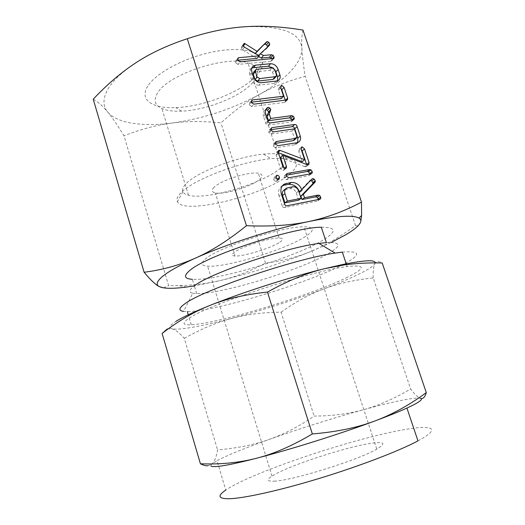 <?xml version="1.0" encoding="UTF-8"?>
<svg xmlns="http://www.w3.org/2000/svg" width="525" height="525" viewBox="0 0 525 525"><rect width="100%" height="100%" fill="white"/><g stroke="black" fill="none" stroke-linecap="round" stroke-linejoin="round"><path stroke-width="0.39" stroke-dasharray="2.62 1.97" d="M417.952 440.875C440.278 428.984 433.591 425.145 410.255 428.689C361.771 435.592 253.214 471.391 225.763 490.094L217.022 460.694C227.64 455.109 245.155 447.976 269.568 439.287C300.628 428.315 331.728 418.51 362.867 409.881C377.738 405.792 390.39 402.675 400.824 400.523C411.226 398.39 417.769 397.655 420.459 398.311C417.979 397.517 414.711 394.419 410.668 389.005C393.724 398.915 377.797 405.871 362.867 409.881C347.957 413.969 331.708 416.03 314.134 416.069C299.368 426.234 284.511 433.972 269.568 439.287C254.796 444.629 237.464 448.173 217.567 449.912C216.385 456.921 214.515 461.613 211.942 463.995L217.022 460.694M211.332 466.154C210.623 465.708 210.827 464.986 211.942 463.995L208.071 465.741L211.332 466.154M274.267 481.169C291.88 480.775 358.87 459.861 376.753 449.131C385.908 443.678 384.654 441.656 372.993 443.067C348.83 445.928 287.385 465.964 271.996 476.096C266.241 479.804 267.002 481.497 274.267 481.169M305.432 236.532C285.58 249.624 225.894 267.783 207.637 266.149C200.872 265.643 200.32 263.097 205.984 258.523C219.47 246.96 283.251 226.255 303.949 226.787C314.527 227.01 315.026 230.258 305.432 236.532M167.285 328.939L171.892 328.748C175.35 329.713 179.491 332.902 184.314 338.323L217.567 449.912M184.314 338.323C201.377 328.814 217.363 322.127 232.267 318.255C247.163 314.304 263.445 312.277 281.118 312.185L314.134 416.069M281.118 312.185C295.083 302.164 309.159 294.473 323.348 289.111C337.358 283.723 353.968 279.996 373.183 277.922L410.668 389.005M373.183 277.922C372.999 270.979 373.564 266.247 374.87 263.734C376.123 261.148 378.564 260.899 382.193 262.973M279.818 242.196C283.677 239.544 283.454 238.147 279.142 238.002C270.08 237.602 241.31 246.75 234.275 252.262C231.236 254.559 231.473 255.813 234.99 256.016C243.554 256.64 271.445 248.03 279.818 242.196M375.139 262.894L374.87 263.734C373.327 266.254 367.887 269.784 358.555 274.319C349.184 278.854 337.45 283.782 323.348 289.111C293.744 300.188 263.386 309.901 232.267 318.255C203.063 326.018 178.723 330.553 171.892 328.748L171.8 328.722C168.394 327.803 169.778 325.342 175.967 321.359M213.997 187.359C211.181 190.227 211.601 192.065 215.263 192.859C224.188 194.978 251.79 186.578 259.599 179.379C263.209 176.124 262.776 174.083 258.3 173.257C248.87 171.399 220.48 180.436 213.997 187.359M347.681 277.121C312.04 294.945 218.774 323.551 191.284 324.791C182.28 325.257 181.762 322.928 189.728 317.809C209.173 304.356 313.267 270.342 347.143 266.556C365.689 264.541 365.873 268.058 347.681 277.121M289.748 174.11C303.03 162.258 296.723 157.106 270.821 158.655C240.371 161.431 191.487 180.39 180.528 193.22C177.293 196.678 176.256 199.513 177.411 201.725C183.77 215.729 265.696 194.906 289.748 174.11M342.326 252.092C361.029 250.688 361.39 254.763 343.416 264.311C308.201 283.113 215.086 311.509 187.313 311.555L183.586 311.371L192.787 293.206C188.449 292.235 189.144 289.656 194.873 285.475M280.737 167.987C263.242 183.54 206.804 200.333 188.508 195.248C185.542 194.519 183.671 193.357 182.884 191.756C181.939 189.728 182.897 187.176 185.752 184.098C195.477 172.673 237.248 156.404 263.622 154.12C269.305 153.556 274.017 153.517 277.758 154.015C288.166 155.932 289.157 160.584 280.737 167.987M326.392 242.596C341.401 242.032 341.841 245.818 327.725 253.956C299.381 270.395 220.434 294.427 196.685 293.606L192.787 293.206M252.82 82.537C240.804 96.653 206.391 110.276 181.565 111.143C173.335 111.497 166.773 110.631 161.884 108.55C154.691 105.263 153.3 100.013 157.71 92.813C167.974 74.445 226.511 54.994 247.971 62.915C253.877 64.752 257.066 67.627 257.539 71.538C257.86 74.898 256.285 78.566 252.82 82.537M321.307 227.213C336.446 227.174 337.05 231.44 323.124 240.017C295.162 257.342 216.359 281.197 192.36 279.313L194.342 285.863L220.625 280.468C235.541 276.911 250.504 271.11 265.506 263.064C281.873 261.037 297.038 257.152 311.01 251.409C281.879 263.222 251.751 272.908 220.625 280.468C207.992 283.5 193.889 285.213 178.316 285.593L168.63 285.672L123.966 135.772C117.922 125.797 112.507 117.895 107.723 112.074C102.992 106.26 98.162 101.962 93.227 99.186M163.478 287.851L168.63 285.672M147.794 86.107C138.823 100.019 152.795 108.773 175.882 107.605C204.297 106.687 243.239 91.245 257.178 74.832C261.188 70.206 263.045 65.907 262.749 61.93C262.034 51.214 240.995 46.187 212.697 51.962C184.433 57.638 155.728 73.093 147.794 86.107M302.971 30.076C301.809 34.853 301.448 40.904 301.882 48.228C302.282 55.506 303.371 64.883 305.163 76.368C287.674 81.08 272.495 87.078 259.613 94.362C232.418 109.128 203.247 118.689 172.108 123.04C142.846 126.86 117.121 123.434 107.723 112.074C102.907 106.312 102.749 99.048 107.264 90.28C112.061 81.401 121.623 72.227 135.942 62.751C164.082 44.087 209.921 28.908 244.939 26.749C281.512 25.476 300.49 32.635 301.882 48.228C302.046 55.506 298.285 63.23 290.594 71.387C282.844 79.505 272.514 87.163 259.613 94.362C246.698 101.574 233.815 111.09 220.966 122.903C203.385 121.058 187.097 121.104 172.108 123.04C157.237 124.878 141.192 129.124 123.966 135.772M265.506 263.064L220.966 122.903M331.242 242.432L311.01 251.409C324.857 245.798 339.688 237.162 355.497 225.514L305.163 76.368M355.497 225.514C357.958 226.478 359.691 225.258 360.695 221.865M257.014 58.413L242.478 49.849L241.408 48.536L241.808 46.325L242.977 46.358L243.442 45.767M242.977 46.358L254.881 53.904L255.202 53.511M254.881 53.904L255.255 53.537M267.652 46.974L267.113 48.064L269.292 45.472M267.113 48.064L258.74 55.597M258.083 56.378L258.53 56.602M271.648 58.892L271.838 59.384L272.317 58.833M271.838 59.384L271.858 60.572L273.597 58.583M271.858 60.572L270.716 61.307L272.928 58.774M270.716 61.307L238.042 64.398L240.109 61.832M238.042 64.398L235.666 62.764L237.727 60.185L236.696 60.277L237.576 59.174M235.666 62.764L236.001 60.592L236.696 60.277M242.478 49.849L244.552 47.217M241.408 48.536L243.475 45.898M242.452 46.016L243.331 44.894M273.374 68.073L274.667 69.497M277.699 80.732L276.491 82.523L274.096 83.482L276.34 81.067M274.096 83.482L259.068 85.142L261.247 82.707M259.068 85.142C255.583 85.129 253.089 83.383 251.58 79.905L253.726 77.431M251.58 79.905L249.841 74.576L251.974 72.076M249.841 74.576C249.073 72.174 249.427 70.232 250.904 68.736L251.816 68.106M274.096 78.789L274.306 77.536L272.541 72.214L269.804 70.265L253.68 72.181M272.541 72.214L274.765 69.733M269.804 70.265L272.016 67.778M274.306 77.536L276.537 75.088M254.618 71.794L256.764 69.287M281.269 98.562L278.486 90.162L278.985 87.78L280.717 86.192M279.366 87.616L280.921 88.285M285.331 100.406L285.121 102.152L284.248 102.46L286.552 100.15M284.248 102.46L251.711 106.503L253.877 104.16M251.711 106.503L249.342 104.888L251.495 102.539M249.342 104.888L249.749 102.578L251.377 101.2M250.359 102.316L251.396 102.191M278.486 90.162L280.75 87.78M291.821 119.963L291.854 121.196L290.719 121.997L268.19 125.121C267.028 125.258 266.234 124.707 265.808 123.467L263.583 116.642L265.808 114.365M263.583 116.642C262.769 113.997 263.196 111.871 264.849 110.243L266.083 109.174M265.46 109.823L265.84 109.686M268.419 113.118L270.165 111.49M267.921 113.768L267.566 113.991M291.854 121.196L293.442 119.7M290.719 121.997L293.068 119.792M268.19 125.121L270.441 122.896M265.808 123.467L268.052 121.229M294.249 140.149L294.558 138.685L292.018 131.02L271.117 134.052L268.748 132.464L269.22 130.049L270.952 128.664M269.732 129.846L270.867 129.688M297.688 142.557L296.356 144.119L294.407 144.867L296.789 142.774M294.407 144.867L275.599 147.781L277.909 145.674M275.599 147.781L273.236 146.199L275.533 144.08M273.236 146.199L273.722 143.745L275.494 142.367M274.221 143.548L275.376 143.371M294.558 138.685L296.94 136.559M292.018 131.02L294.387 128.861M271.117 134.052L273.394 131.873M268.748 132.464L271.012 130.279M284.038 168.243L284.045 169.851L282.995 170.559L280.658 168.932L276.157 155.144L276.294 152.558L278.217 151.115M276.839 152.355L278.23 152.145M277.83 152.499L278.362 152.703M302.19 161.72L298.81 151.515L301.219 149.461M298.81 151.515L299.375 148.969L301.35 147.413M299.67 148.851L301.232 149.481M306.613 164.509L306.357 166.556L305.812 166.753L308.267 164.784M305.812 166.753L304.644 166.609L307.099 164.633M304.644 166.609L280.507 157.454M284.045 169.851L285.666 168.492M282.995 170.559L285.357 168.577M280.658 168.932L283.008 166.937M276.157 155.144L278.473 153.077M309.803 174.018L309.77 174.832L308.661 175.698L286.381 179.675L284.038 178.087L286.414 176.151M284.038 178.087L284.557 175.547L286.44 174.195M284.983 175.389L286.237 175.173M309.77 174.832L308.661 175.698M286.381 179.675L288.77 177.745M277.154 179.307L276.642 181.296L276.058 181.519L278.401 179.583M276.058 181.519L273.702 179.957L276.032 178.014M273.702 179.957L274.299 177.352L276.209 175.908M274.66 177.201L275.927 177.548M299.598 192.209L299.362 191.487L301.816 189.637M299.362 191.487L309.428 180.961L311.916 179.071M309.428 180.961L311.601 179.393M310.216 180.449L310.577 180.462M318.235 199.618L318.202 200.222L319.39 199.388M318.202 200.222L319.633 199.343M317.093 201.121L284.668 207.532L287.077 205.748M284.668 207.532C283.507 207.736 282.706 207.204 282.266 205.938L284.662 204.14M282.266 205.938L279.09 196.147L281.459 194.296M279.09 196.147C277.81 191.776 278.703 188.409 281.761 186.047L282.489 185.666M298.627 200.183L296.231 192.898C295.037 189.906 293.029 188.488 290.22 188.639L284.11 189.998M285.324 189.551L287.713 187.668M290.22 188.639L292.628 186.762M296.231 192.898L298.679 191.048M271.996 476.096L207.637 266.149M376.753 449.131L303.949 226.787M234.99 256.016L215.263 192.859M279.142 238.002L258.3 173.257M347.143 266.556L346.224 263.806M191.284 324.791L188.285 314.79M182.884 191.756L177.411 201.725M263.622 154.12L270.821 158.655M188.508 195.248L161.884 108.55M277.758 154.015L247.971 62.915M196.685 293.606L194.46 286.256M186.887 286.985L178.316 285.593M181.565 111.143L175.882 107.605M257.539 71.538L262.749 61.93M273.801 58.439L271.589 60.966M237.864 58.242L236.001 60.592M243.633 43.988L241.808 46.325M278.742 80.102L276.491 82.523M252.381 66.983L250.904 68.736M287.431 99.835L285.121 102.152M251.678 100.465L249.749 102.578M281.052 85.595L278.985 87.78M266.497 108.544L264.849 110.243M293.823 119.51L291.473 121.715M298.751 142.019L296.356 144.119M275.815 141.803L273.722 143.745M271.274 128.054L269.22 130.049M301.79 146.902L299.375 148.969M308.818 164.588L306.357 166.556M285.935 168.361L283.572 170.336M278.611 150.478L276.294 152.558M286.932 173.598L284.557 175.547M311.732 173.565L309.251 175.488M276.629 175.396L274.299 177.352M278.992 179.36L276.642 181.296M312.113 178.868L309.822 180.607M320.145 199.159L317.605 200.944M283.08 184.99L281.761 186.047M286.493 188.114L285.863 188.613"/><path stroke-width="0.79" d="M279.51 177.398L278.992 179.36L278.401 179.583L276.032 178.014L276.99 175.245C278.263 175.33 279.103 176.046 279.51 177.398L277.187 179.32M288.77 177.745L286.414 176.151L286.932 173.598L287.359 173.44L309.73 169.542L310.957 169.864L312.217 171.609L312.257 172.902L311.141 173.775L288.77 177.745M278.473 153.077L278.611 150.478L280.153 150.426L304.625 159.718L301.219 149.461L302.085 146.783L304.546 148.929L309.074 162.533L308.818 164.588L307.099 164.633L282.85 155.407L286.44 166.359L286.414 167.869L285.357 168.577L283.008 166.937L278.473 153.077M271.012 130.279L271.484 127.851L272.002 127.647L294.623 124.464C295.897 124.464 296.73 125.173 297.124 126.604L300.254 136.021C301.022 138.607 300.523 140.602 298.751 142.019L296.789 142.774L277.909 145.674L275.533 144.08L276.019 141.619L296.382 138.252L296.94 136.559L294.387 128.861L273.394 131.873L271.012 130.279M268.052 121.229L265.808 114.365C264.994 111.707 265.414 109.568 267.081 107.94L268.196 107.33L269.758 107.947L270.775 109.574L269.266 113.971L270.736 118.453L291.683 115.644L293.206 116.156L294.177 117.744L294.21 118.978L293.068 119.792L270.441 122.896C269.279 123.027 268.485 122.476 268.052 121.229M280.75 87.78L281.636 85.227L284.084 87.393L287.641 98.083L287.431 99.835L253.877 104.16L251.495 102.539L251.902 100.216L252.518 99.947L283.553 96.226L280.75 87.78M251.974 72.076C251.193 69.661 251.547 67.705 253.03 66.209L255.485 65.166L270.585 63.709C274.181 63.847 276.688 65.756 278.112 69.438L279.864 74.701C280.56 76.958 280.186 78.757 278.742 80.102L276.34 81.067L261.247 82.707C257.749 82.688 255.242 80.935 253.726 77.431L251.974 72.076M361.495 202.132C344.269 211.273 326.753 217.724 308.963 221.491C291.395 225.31 270.559 226.715 246.448 225.704L187.287 38.725C207.926 31.874 227.148 27.884 244.939 26.749C262.736 25.515 282.076 26.624 302.971 30.076L361.495 202.132L361.607 215.506L360.695 221.865C359.494 225.343 354.388 229.714 345.378 234.977L331.242 242.432M244.525 43.372L257.014 51.319L266.602 41.875L267.271 41.587L268.695 42.23L269.719 43.831L269.292 45.472L260.236 53.806L263.484 55.46L271.576 54.731L273.092 55.282L274.05 56.844L273.801 58.439L240.109 61.832L237.727 60.185L238.055 58.006L238.75 57.691L259.16 55.847L244.552 47.217L243.475 45.898L243.882 43.673L244.525 43.372L243.331 44.894M291.211 182.444C296.33 182.306 299.946 184.944 302.052 190.358L301.816 189.637L311.916 179.071L312.703 178.552L314.186 179.097L315.249 180.731L315.046 182.155L303.365 194.329L304.48 197.722L318.157 195.07L319.705 195.517L320.703 197.137L320.742 198.437L320.145 199.159L287.077 205.748C285.908 205.951 285.101 205.413 284.662 204.14L281.459 194.296C280.173 189.899 281.059 186.519 284.13 184.15L291.211 182.444L288.816 184.347C293.908 184.203 297.504 186.821 299.598 192.209L302.052 190.358M225.763 490.094C217.252 495.83 218.236 498.717 228.71 498.75C243.252 498.501 278.965 490.717 319.456 478.367C359.927 466.029 399.367 450.85 417.952 440.875L406.941 408.076C398.954 411.712 388.165 416.049 374.581 421.089L371.884 422.087C337.66 434.687 289.4 449.8 256.449 458.266C239.236 462.689 226.774 465.36 219.056 466.279C214.837 466.771 212.264 466.732 211.332 466.154M208.071 465.741C205.997 465.97 203.451 465.321 200.425 463.778C220.388 464.579 239.065 462.742 256.449 458.266C273.656 453.941 292.287 445.83 312.342 433.945C335.265 432.049 355.117 428.092 371.903 422.061L374.581 421.089C392.116 414.586 409.349 405.09 426.293 392.608C424.896 397.307 422.953 399.203 420.459 398.311C423.577 399.21 419.068 402.465 406.941 408.076M344.308 264.908L324.483 268.695L342.444 264.574L344.308 264.908C356.029 263.301 368.655 262.651 382.193 262.973L426.293 392.608M267.455 292.077C245.129 294.427 225.94 298.882 209.888 305.445C241.461 292.701 289.807 277.187 324.483 268.695C306.915 272.921 287.903 280.711 267.455 292.077L312.342 433.945M175.967 321.359C182.516 317.231 193.823 311.922 209.888 305.445C193.758 311.929 177.831 321.261 162.107 333.454L200.425 463.778M162.107 333.454L167.285 328.939M342.444 264.574C364.435 260.164 375.336 259.599 375.139 262.894M183.586 311.371C178.159 310.669 178.769 308.017 185.41 303.417C203.221 289.951 295.463 258.713 335.101 253.083L342.326 252.092L346.224 263.806M194.873 285.475C210.466 273.164 285.39 247.603 318.964 243.423L326.392 242.596L321.307 227.213C292.884 227.312 206.798 255.583 190.221 270.113C183.343 275.697 184.052 278.768 192.36 279.313M194.46 286.256L194.342 285.863L186.887 286.985C173.198 288.842 164.043 288.73 159.423 286.663L163.478 287.851M144.119 272.272C150.675 280.133 155.781 284.937 159.423 286.663C155.643 284.786 156.699 281.354 162.593 276.373C168.794 271.281 179.747 265.197 195.464 258.103C179.642 265.158 162.527 269.876 144.119 272.272L93.227 99.186C107.231 84.328 121.465 72.188 135.942 62.751C150.222 53.327 167.331 45.321 187.287 38.725M246.448 225.704C228.27 240.358 211.28 251.16 195.464 258.103C226.354 244.158 274.207 228.703 308.963 221.491C336.492 215.926 353.167 214.784 358.988 218.085C360.577 219.037 361.148 220.303 360.695 221.865M243.442 45.767L245.05 43.713M255.202 53.511L257.014 51.319M255.255 53.537L266.602 41.875M264.436 44.494L267.271 41.587M265.099 44.205L266.523 44.842L268.695 42.23M266.523 44.842L267.54 46.436L269.719 43.831M267.54 46.436L267.652 46.974M258.74 55.597L260.236 53.806M258.53 56.602L261.319 58.019L263.484 55.46M261.319 58.019L269.377 57.278L271.576 54.731M269.377 57.278L270.887 57.829L273.092 55.282M270.887 57.829L271.648 58.892M272.317 58.833L274.05 56.844M273.597 58.583L274.07 58.039M237.576 59.174L238.75 57.691M237.727 60.185L257.014 58.413L259.16 55.847M251.816 68.106L253.352 67.692L255.485 65.166M253.352 67.692L268.387 66.216L270.585 63.709M268.387 66.216L273.374 68.073M274.667 69.497L275.874 71.912L278.112 69.438M275.874 71.912L277.613 77.142L279.864 74.701M277.613 77.142L277.699 80.732M255.577 69.963L253.68 72.181L253.253 74.183L255.025 79.583L257.644 81.034L272.823 79.406L274.096 78.789M274.765 69.733L272.016 67.778L256.764 69.287L255.826 69.674L255.399 71.689L257.178 77.116L259.809 78.579L276.124 76.578L276.537 75.088L274.765 69.733M272.823 79.406L275.061 76.965M257.644 81.034L259.809 78.579M255.025 79.583L257.178 77.116M253.253 74.183L255.399 71.689M280.717 86.192L281.636 85.227M280.921 88.285L281.807 89.775L284.084 87.393M281.807 89.775L285.298 100.301M285.456 100.282L287.641 98.083M251.377 101.2L252.518 99.947M251.396 102.191L281.269 98.562L283.553 96.226M266.083 109.174L267.691 107.513M265.84 109.686L268.196 107.33M265.965 109.64L267.52 110.243L269.758 107.947M267.52 110.243L268.531 111.864L270.775 109.574M268.531 111.864L268.419 113.118M269.528 111.989L267.566 113.991L267.022 116.242L269.266 113.971M267.022 116.242L268.478 120.704L270.736 118.453M268.478 120.704L289.347 117.876L291.683 115.644M289.347 117.876L290.863 118.381L293.206 116.156M290.863 118.381L291.821 119.963L294.177 117.744M293.442 119.7L294.21 118.978M270.952 128.664L272.002 127.647M270.867 129.688L292.261 126.65L294.623 124.464M292.261 126.65C293.527 126.643 294.361 127.352 294.748 128.769L297.124 126.604M294.748 128.769L297.859 138.141L300.254 136.021M297.859 138.141L297.688 142.557M275.494 142.367L276.517 141.422M275.376 143.371L293.114 140.68L295.49 138.561M293.114 140.68L294.249 140.149M278.217 151.115L279.156 150.275M278.23 152.145L280.153 150.426M278.362 152.703L302.19 161.72L304.625 159.718M301.35 147.413L302.085 146.783M301.232 149.481L302.124 150.983L304.546 148.929M302.124 150.983L306.587 164.437M306.666 164.469L309.074 162.533M284.038 168.243L280.507 157.454L282.85 155.407M284.143 168.289L286.44 166.359M285.666 168.492L286.414 167.869M286.44 174.195L287.359 173.44M286.237 175.173L307.263 171.485L309.73 169.542M307.263 171.485L308.49 171.8L310.957 169.864M308.49 171.8L309.737 173.539L312.217 171.609M309.737 173.539L309.803 174.018M311.128 173.782L312.257 172.902M276.209 175.908L276.99 175.245M275.927 177.548L277.154 179.307M311.601 179.393L312.703 178.552M310.577 180.462L311.692 180.987L314.186 179.097M311.692 180.987L312.749 182.615L315.249 180.731M312.749 182.615L312.854 183.553L315.361 181.676M312.854 183.553L312.67 183.94M303.365 194.329L300.897 196.16L312.546 184.032L315.046 182.155M300.897 196.16L302.006 199.526L304.48 197.722M302.006 199.526L315.63 196.875L318.157 195.07M315.63 196.875L317.166 197.321L319.705 195.517M317.166 197.321L318.163 198.929L320.703 197.137M318.163 198.929L318.235 199.618M319.39 199.388L320.742 198.437M282.489 185.666L283.913 185.24L286.296 183.337M283.913 185.24L288.816 184.347M285.863 188.613L284.11 189.998C282.404 191.264 281.886 193.088 282.548 195.484L284.944 202.847L298.627 200.183L301.088 198.378L298.679 191.048C297.472 188.042 295.457 186.611 292.628 186.762L286.493 188.114C284.786 189.387 284.261 191.225 284.931 193.633L287.346 201.036L301.088 198.378M284.944 202.847L287.346 201.036M282.548 195.484L284.931 193.633M188.285 314.79L187.313 311.555M318.964 243.423L335.101 253.083M358.988 218.085L361.607 215.506M253.03 66.209L252.381 66.983M276.124 76.578L273.886 79.019M267.081 107.94L266.497 108.544M296.382 138.252L294 140.365M284.13 184.15L283.08 184.99"/></g></svg>

